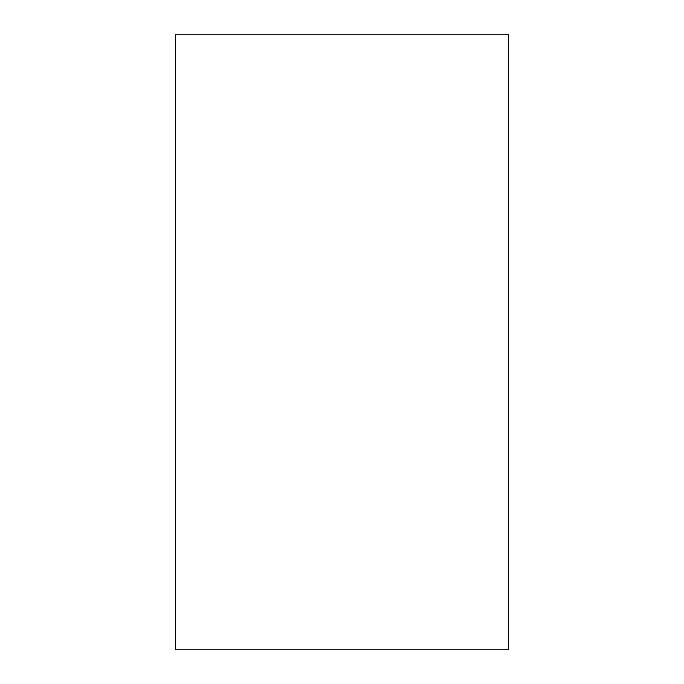 <?xml version="1.0" encoding="UTF-8"?>
<svg xmlns="http://www.w3.org/2000/svg" width="684" height="684" viewBox="0 0 684 684"><rect width="100%" height="100%" fill="white"/><g stroke="black" fill="none" stroke-linecap="round" stroke-linejoin="round"><path stroke-width="0.51" stroke-dasharray="3.42 2.56" d="M508.374 34.2L508.374 649.8L175.626 649.8L175.626 34.2L508.374 34.2L175.626 34.2L175.626 649.8L508.374 649.8L508.374 34.2"/><path stroke-width="1.03" d="M508.374 649.8L508.374 34.2L175.626 34.2L175.626 649.8L508.374 649.8L508.374 34.2L175.626 34.2L175.626 649.8L508.374 649.8"/></g></svg>
